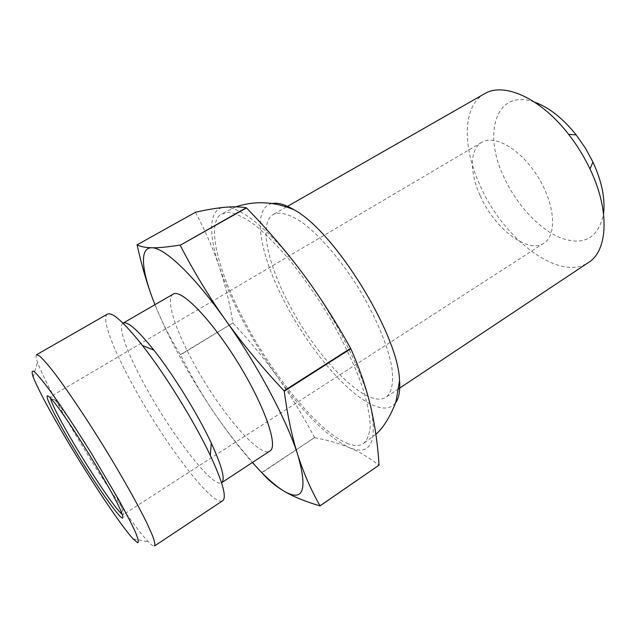 <?xml version="1.0" encoding="UTF-8"?>
<svg xmlns="http://www.w3.org/2000/svg" width="636" height="636" viewBox="0 0 636 636"><rect width="100%" height="100%" fill="white"/><g stroke="black" fill="none" stroke-linecap="round" stroke-linejoin="round"><path stroke-width="0.48" stroke-dasharray="3.18 2.39" d="M262 472.787L261.762 472.516C244.097 453.134 228.857 434.134 216.033 415.515C203.202 396.856 191.357 376.655 180.505 354.912L180.33 354.594C170.44 338.797 162.013 322.253 155.065 304.946L155.065 304.946C169.701 340.578 190.029 377.434 216.033 415.515C228.372 433.418 240.495 449.08 252.397 462.515M233.086 323.247C249.415 340.538 264.179 358.386 277.383 376.774C251.339 339.878 232.053 303.483 219.531 267.597C225.414 285.469 229.874 303.913 232.919 322.929L180.505 354.912M314.764 437.751C327.254 440.009 338.742 443.284 349.22 447.585C327.779 437.147 303.833 413.543 277.383 376.774C290.509 395.187 302.903 415.443 314.558 437.536L261.96 472.747M195.546 212.225L195.538 212.408C205.595 231.425 213.593 249.821 219.531 267.597C208.242 234.112 208.473 208.815 224.095 207.352C239.223 205.245 270.793 230.311 302.768 273.472C334.751 316.116 362.759 371.758 370.693 406.754C377.641 442.529 370.486 456.139 349.22 447.585C359.586 451.902 369.5 457.793 378.953 465.258M261.762 472.516L314.558 437.536M180.33 354.594L232.919 322.929M195.538 212.408L137.082 244.852M173.143 294.142C165.114 298.546 175.313 329.933 194.179 363.999C219.627 411.015 259.56 458.453 269.966 450.972M272.017 203.544C251.284 207.71 259.671 254.448 284.554 301.742C309.509 350.436 350.484 398.446 377.029 406.714C385.058 409.282 391.14 408.105 395.266 403.184M288.036 302.235C315.997 357.631 367.163 410.188 386.108 397.118C391.919 392.428 393.803 382.403 391.768 367.059C387.92 345.698 375.717 316.386 358.481 288.021C340.848 259.909 320.115 235.861 302.744 222.854C289.937 214.157 280.134 211.351 273.329 214.435C258.884 222.489 266.993 262.016 288.036 302.235M346.954 443.236C353.362 445.884 358.601 446.194 362.663 444.159C366.988 440.907 369.516 434.889 370.247 426.104C369.826 415.769 367.338 403.105 362.79 388.103C354.522 364.277 341.15 336.531 324.511 308.993C312.968 290.906 301.051 274.227 288.768 258.955C276.62 244.932 265.196 233.515 254.503 224.699C244.51 217.591 235.988 213.434 228.936 212.241L220.772 214.324C205.953 224.921 218.76 273.305 244.924 322.134C273.623 376.647 318.469 431.574 346.954 443.236M123.098 323.136C116.865 326.499 128.893 357.44 148.442 391.816C174.932 439.19 213.632 488.599 221.622 482.724M107.444 314.112C100.432 317.936 115.084 354.332 137.948 394.312C168.81 449.167 213.601 507.202 222.672 500.755M36.538 354.745C35.624 355.349 35.942 357.837 37.476 362.202C43.113 377.084 55.435 400.632 74.436 432.862C100.925 477.779 134.228 527.268 148.323 541.761C151.543 545.092 153.626 546.483 154.572 545.942M122.08 514.174L123.36 514.596C123.861 514.27 123.567 512.664 122.462 509.794C116.515 492.264 67.472 412.82 54.465 399.647C52.391 397.373 51.087 396.395 50.57 396.697L50.379 398.025M480.315 195.991C494.458 228.396 527.785 254.32 543.963 243.119C557.144 235.161 555.133 204.53 538.104 177.134C521.25 149.635 494.76 134.117 481.738 142.329C469.583 149.245 469.575 172.881 480.315 195.991M534.645 102.173C496.287 88.221 482.581 132.447 503.593 176.395C515.875 203.735 538.35 228.531 559.95 237.641C583.633 246.394 598.174 238.452 603.572 213.815M484.433 93.81C462.324 106.204 462.308 147.202 480.172 185.68C503.362 239.009 559.426 282.4 588.546 262.453M375.876 434.253L362.663 444.159M235.821 206.851L220.772 214.324M133.21 538.994L148.323 541.761M33.175 376.949L37.476 362.202M54.465 399.647L51.254 398.971M122.462 509.794L121.635 512.966M481.738 142.329L50.57 396.697M543.963 243.119L123.36 514.596M286.431 206.954L273.329 214.435M398.669 388.763L386.108 397.118"/><path stroke-width="0.95" d="M137.066 244.669C140.278 246.577 145.175 247.611 151.758 247.778C138.934 247.515 141.709 271.604 154.953 304.676C148.093 287.528 142.138 267.589 137.082 244.852L195.546 212.225C206.247 209.808 215.763 208.187 224.095 207.352C232.315 206.565 239.693 206.692 246.227 207.734L180.187 245.281C193.932 271.874 208.998 296.734 225.398 319.844C193.503 274.839 164.12 247.364 151.758 247.778C158.292 247.937 167.697 247.038 179.964 245.075M284.252 391.227C287.567 415.936 292.107 437.25 297.871 455.177C287.241 420.889 257.246 364.341 225.398 319.844C241.775 342.891 261.324 366.551 284.03 390.814L284.252 391.227L350.826 348.735L350.611 348.329C335.49 321.013 319.534 296.066 302.768 273.472C285.882 250.902 267.112 229.055 246.458 207.932L246.227 207.734M297.871 455.177C303.682 473.2 311.076 490.078 320.051 505.803L319.995 505.898C305.177 501.502 293.299 496.66 284.356 491.366C303.245 502.13 307.752 490.07 297.871 455.177M252.397 462.515C264.648 476.292 275.301 485.912 284.356 491.366C275.364 486.039 267.915 479.846 262 472.787M319.995 505.898L379.024 465.155C377.832 445.049 375.057 425.579 370.693 406.754C366.272 388.047 359.642 368.705 350.826 348.735M379.024 465.155L320.051 505.803M350.611 348.329L284.03 390.814M180.187 245.281L246.458 207.932M153.888 350.126C173.445 374.827 197.971 414.545 211.287 443.101C222.02 466.49 225.47 479.695 221.622 482.724L269.966 450.972C278.576 446.416 264.671 405.895 237.824 362.512C211.073 319.073 181.077 288.49 173.143 294.142L123.098 323.136C127.526 321.045 137.789 330.044 153.888 350.126L142.424 345.475C123.941 322.237 112.278 311.783 107.444 314.112L36.538 354.745L39.527 355.969C42.835 358.911 47.462 364.15 53.408 371.678C66.287 388.517 84.771 415.896 103.199 445.629C121.516 475.426 137.71 504.213 146.996 523.269L152.306 535.122C154.5 541.005 155.256 544.615 154.572 545.942L222.672 500.755C226.917 497.479 222.799 482.366 210.309 455.432C194.56 421.938 165.312 374.564 142.424 345.475M395.266 403.184C398.899 398.613 400.33 391.029 399.551 380.431C398.303 334.409 334.862 231.647 294.277 209.904C285.151 204.458 277.725 202.335 272.017 203.544M66.987 440.271C91.155 481.015 121.19 526.099 133.21 538.994L137.599 542.731C138.91 542.492 138.258 539.121 135.635 532.618C131.843 524.303 126.23 513.387 118.805 499.864L91.194 453.031C75.843 428.322 60.881 405.736 49.377 389.828C42.453 380.582 37.333 374.461 34.034 371.464C31.872 370.335 31.585 372.163 33.175 376.949C38.391 389.94 49.664 411.047 66.987 440.271M71.82 444.858C97.515 488.48 129.8 533.461 121.635 512.966C115.442 494.999 64.546 412.549 51.254 398.971C40.402 386.791 52.001 411.651 71.82 444.858M50.379 398.025C52.168 404.894 60.086 420.237 74.134 444.055C92.753 475.561 116.269 510.175 122.08 514.174M603.572 213.815C605.353 198.663 601.807 181.395 592.919 162.029L585.295 147.997L576.176 134.896C562.836 118.28 548.995 107.365 534.645 102.173M398.669 388.763L588.546 262.453C607.825 250.759 610.091 210.643 590.017 169.017C584.15 156.687 577.019 145.135 568.624 134.355C540.401 97.769 503.529 81.813 484.433 93.81L286.431 206.954M399.551 380.431L396.355 399.607C395.25 405.522 386.322 425.643 375.876 434.253M294.269 209.904C274.537 201.509 255.052 200.491 235.821 206.851M211.287 443.101L210.309 455.432M576.176 134.896L568.624 134.355M592.919 162.029L590.017 169.017"/></g></svg>

